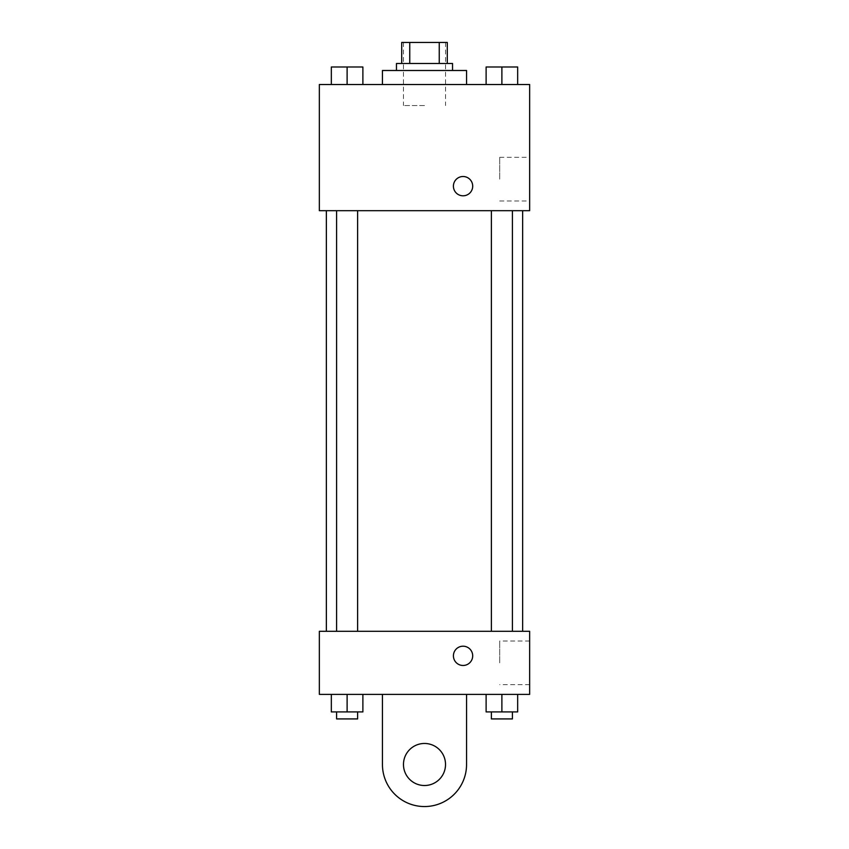 <?xml version="1.0" encoding="UTF-8"?>
<svg xmlns="http://www.w3.org/2000/svg" width="849" height="849" viewBox="0 0 849 849"><rect width="100%" height="100%" fill="white"/><g stroke="black" fill="none" stroke-linecap="round" stroke-linejoin="round"><path stroke-width="0.64" stroke-dasharray="4.25 3.18" d="M424.5 105.541L403.466 105.541L424.5 105.541M424.5 42.45L403.466 42.45L424.5 42.45M439.251 63.484L439.251 42.45L447.285 42.45L447.285 63.484L409.749 63.484L447.285 63.484M439.251 42.45L401.715 42.45M409.749 63.484L401.715 63.484L409.749 63.484L409.749 42.45M452.538 63.484L396.462 63.484M396.462 70.488L452.538 70.488L396.462 70.488M382.443 70.488L466.557 70.488M424.5 84.507L382.443 84.507L424.5 84.507M331.333 84.507L362.884 84.507L331.333 84.507L362.884 84.507L331.333 84.507L362.884 84.507L347.114 84.507L347.114 66.986L331.333 66.986L357.62 66.986L331.333 66.986L331.333 84.507L347.114 84.507L331.333 84.507L331.333 66.986L331.333 84.507L362.884 84.507L347.114 84.507L347.114 66.986L362.884 66.986L336.597 66.986L362.884 66.986L362.884 84.507L362.884 66.986M486.116 84.507L517.667 84.507L486.116 84.507L517.667 84.507L486.116 84.507L517.667 84.507L501.886 84.507L501.886 66.986L486.116 66.986L512.403 66.986L486.116 66.986L486.116 84.507L501.886 84.507L486.116 84.507L486.116 66.986L486.116 84.507L517.667 84.507L501.886 84.507L501.886 66.986L517.667 66.986L491.38 66.986L517.667 66.986L517.667 84.507L517.667 66.986M529.649 84.507L319.351 84.507L319.351 210.69L529.649 210.69L529.649 84.507M319.351 186.154L319.351 195.801L319.351 186.154M424.5 210.69L326.356 210.69L424.5 210.69M501.886 210.69L512.403 210.69L501.886 210.69M347.114 210.69L336.597 210.69L347.114 210.69M529.649 179.15L529.649 157.32L529.649 179.15M463.055 176.518A9.636 9.636 0 0 0 454.703 190.972A9.636 9.636 0 0 0 471.407 190.972A9.636 9.636 0 0 0 463.055 176.518A9.636 9.636 0 0 0 454.703 190.972A9.636 9.636 0 0 0 471.407 190.972A9.636 9.636 0 0 0 463.055 176.518M463.055 195.801A9.636 9.636 0 0 1 454.703 181.336A9.636 9.636 0 0 1 471.407 181.336A9.636 9.636 0 0 1 463.055 195.801M499.7 179.15L499.7 157.32L499.7 179.15M424.5 631.295L326.356 631.295L424.5 631.295M501.886 631.295L512.403 631.295L501.886 631.295M347.114 631.295L336.597 631.295L347.114 631.295M529.649 631.295L319.351 631.295L319.351 694.386L529.649 694.386L529.649 631.295L319.351 631.295M491.38 66.986L512.403 66.986M501.886 84.507L501.886 66.986M336.597 66.986L357.62 66.986M347.114 84.507L347.114 66.986M517.667 711.918L517.667 694.386L517.667 711.918L486.116 711.918L486.116 694.386L517.667 694.386L486.116 694.386L517.667 694.386L486.116 694.386L517.667 694.386L486.116 694.386L486.116 711.918L512.403 711.918L501.886 711.918L501.886 694.386L501.886 711.918L486.116 711.918L486.116 694.386M491.38 711.918L491.38 718.923L512.403 718.923L491.38 718.923L512.403 718.923L512.403 711.918L491.38 711.918L512.403 711.918M501.886 711.918L501.886 694.386M362.884 711.918L362.884 694.386L362.884 711.918L331.333 711.918L331.333 694.386L362.884 694.386L331.333 694.386L362.884 694.386L331.333 694.386L362.884 694.386L331.333 694.386L331.333 711.918L357.62 711.918L347.114 711.918L347.114 694.386L347.114 711.918L331.333 711.918L331.333 694.386M336.597 711.918L336.597 718.923L357.62 718.923L336.597 718.923L357.62 718.923L357.62 711.918L336.597 711.918L357.62 711.918M347.114 711.918L347.114 694.386M453.419 655.831A9.636 9.636 0 0 0 467.873 664.183A9.636 9.636 0 0 0 467.873 647.49A9.636 9.636 0 0 0 453.419 655.831M529.649 662.846L529.649 641.016L529.649 662.846M499.7 662.846L499.7 641.016L499.7 662.846M472.691 655.831A9.636 9.636 0 0 0 458.237 647.49A9.636 9.636 0 0 0 458.237 664.183A9.636 9.636 0 0 0 472.691 655.831A9.636 9.636 0 0 1 458.237 664.183A9.636 9.636 0 0 1 458.237 647.49A9.636 9.636 0 0 1 472.691 655.831M319.351 665.467L319.351 646.195L319.351 665.467M382.443 694.386L382.443 764.493L382.443 694.386L466.557 694.386L466.557 764.493A42.057 42.057 0 0 1 424.5 806.55A42.057 42.057 0 0 1 382.443 764.493A42.057 42.057 0 0 0 424.5 806.55A42.057 42.057 0 0 0 466.557 764.493A42.057 42.057 0 0 1 424.5 806.55A42.057 42.057 0 0 1 382.443 764.493L382.443 694.386L466.557 694.386M424.5 785.516A21.034 21.034 0 0 1 406.289 753.976A21.034 21.034 0 0 1 442.711 753.976A21.034 21.034 0 0 1 424.5 785.516A21.034 21.034 0 0 1 406.289 753.976A21.034 21.034 0 0 1 442.711 753.976A21.034 21.034 0 0 1 424.5 785.516A21.034 21.034 0 0 1 406.289 753.976A21.034 21.034 0 0 1 442.711 753.976A21.034 21.034 0 0 1 424.5 785.516M424.5 743.459A21.034 21.034 0 0 1 442.711 775.01A21.034 21.034 0 0 1 406.289 775.01A21.034 21.034 0 0 1 424.5 743.459A21.034 21.034 0 0 0 406.289 775.01A21.034 21.034 0 0 0 442.711 775.01A21.034 21.034 0 0 0 424.5 743.459M403.466 42.45L403.466 105.541M445.534 42.45L445.534 105.541M499.7 200.969L529.649 200.969M499.7 157.32L529.649 157.32M357.62 631.295L357.62 210.69M336.597 631.295L336.597 210.69M512.403 631.295L512.403 210.69M491.38 631.295L491.38 210.69M529.649 641.016L499.7 641.016M529.649 684.665L499.7 684.665"/><path stroke-width="1.27" d="M409.749 63.484L409.749 42.45L401.715 42.45L401.715 63.484L401.715 42.45M409.749 42.45L447.285 42.45L447.285 63.484M439.251 63.484L439.251 42.45M396.462 70.488L396.462 63.484L452.538 63.484L452.538 70.488M466.557 84.507L466.557 70.488L382.443 70.488L382.443 84.507M319.351 84.507L529.649 84.507L529.649 210.69L319.351 210.69L319.351 84.507M463.055 195.801A9.636 9.636 0 0 1 454.703 181.336A9.636 9.636 0 0 1 471.407 181.336A9.636 9.636 0 0 1 463.055 195.801M319.351 631.295L529.649 631.295L529.649 694.386L319.351 694.386L319.351 631.295L529.649 631.295M486.116 84.507L486.116 66.986L517.667 66.986L517.667 84.507L517.667 66.986M501.886 84.507L501.886 66.986M512.403 66.986L491.38 66.986M331.333 84.507L331.333 66.986L362.884 66.986L362.884 84.507L362.884 66.986M347.114 84.507L347.114 66.986M357.62 66.986L336.597 66.986M486.116 694.386L486.116 711.918L517.667 711.918L517.667 694.386L517.667 711.918M501.886 711.918L501.886 694.386M512.403 711.918L512.403 718.923L491.38 718.923L491.38 711.918M331.333 694.386L331.333 711.918L362.884 711.918L362.884 694.386L362.884 711.918M347.114 711.918L347.114 694.386M357.62 711.918L357.62 718.923L336.597 718.923L336.597 711.918M453.419 655.831A9.636 9.636 0 0 1 467.873 647.49A9.636 9.636 0 0 1 467.873 664.183A9.636 9.636 0 0 1 453.419 655.831M466.557 694.386L466.557 764.493A42.057 42.057 0 0 1 424.5 806.55A42.057 42.057 0 0 1 382.443 764.493L382.443 694.386M424.5 785.516A21.034 21.034 0 0 1 406.289 753.976A21.034 21.034 0 0 1 442.711 753.976A21.034 21.034 0 0 1 424.5 785.516M522.644 631.295L522.644 210.69M326.356 631.295L326.356 210.69M491.38 210.69L491.38 631.295M512.403 210.69L512.403 631.295M357.62 631.295L357.62 210.69M336.597 631.295L336.597 210.69"/></g></svg>
